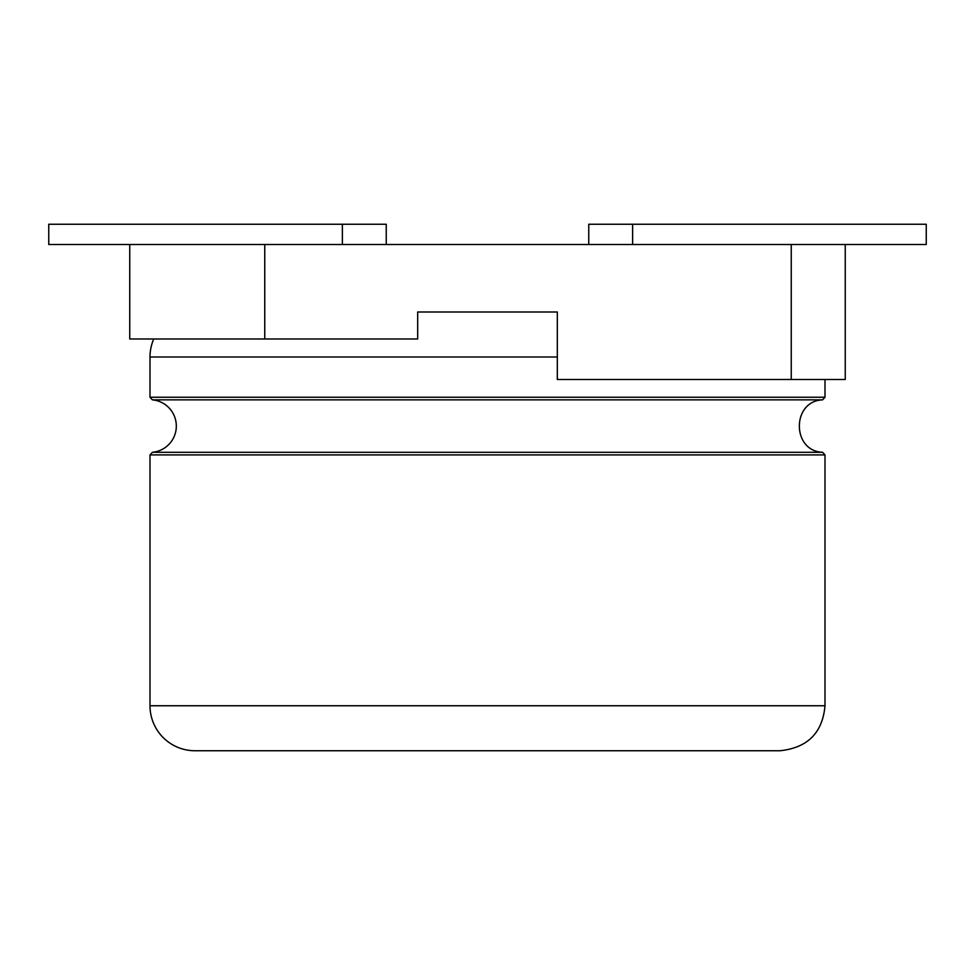 <?xml version="1.0" encoding="UTF-8"?>
<svg xmlns="http://www.w3.org/2000/svg" width="975" height="975" viewBox="0 0 975 975"><rect width="100%" height="100%" fill="white"/><g stroke="black" fill="none" stroke-linecap="round" stroke-linejoin="round"><path stroke-width="1.46" d="M153.757 338.995A44.996 44.996 0 0 0 150.004 356.996L150.004 397.239L152.393 399.86A26.325 26.325 0 0 1 152.393 452.29L150.004 454.911L150.004 705.754A44.996 44.996 0 0 0 195 750.75L780 750.75C807.58 747.837 822.583 732.834 824.996 705.754L150.004 705.754M417.678 312L557.322 312L417.678 312L417.678 338.995L129.748 338.995L129.748 244.506L48.75 244.506L48.75 224.25L342.371 224.25L342.371 244.506M588.754 244.506L588.754 224.25L926.25 224.25L926.25 244.506L264.749 244.506L264.749 338.995M791.249 244.506L791.249 379.494L557.322 379.494L557.322 312M845.252 244.506L845.252 379.494L791.249 379.494M264.749 244.506L129.748 244.506M386.246 244.506L386.246 224.25L342.371 224.25M150.004 397.239L824.996 397.239L824.996 379.494M150.004 356.996L557.322 356.996M152.393 399.86L822.608 399.86L824.996 397.239M152.393 452.29L822.608 452.29C791.602 451.157 791.602 400.993 822.608 399.86M150.004 454.911L824.996 454.911L822.608 452.29M632.629 224.25L632.629 244.506M824.996 454.911L824.996 705.754"/></g></svg>
